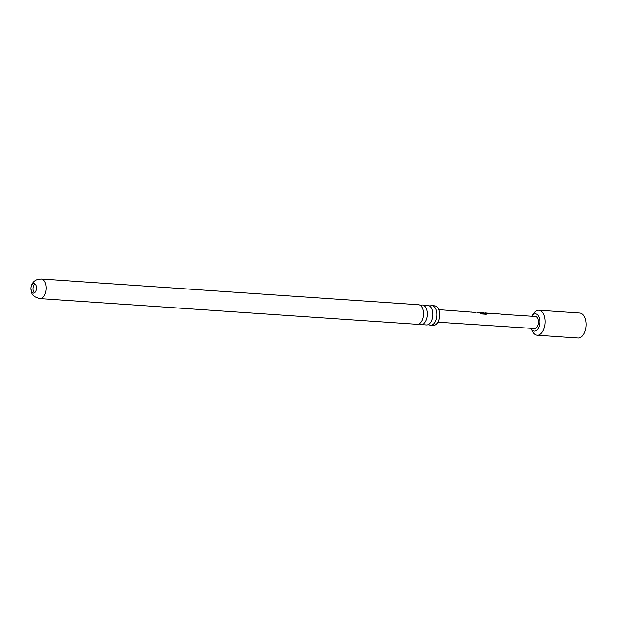 <?xml version="1.0" encoding="UTF-8"?>
<svg xmlns="http://www.w3.org/2000/svg" width="617" height="617" viewBox="0 0 617 617"><rect width="100%" height="100%" fill="white"/><g stroke="black" fill="none" stroke-linecap="round" stroke-linejoin="round"><path stroke-width="0.93" d="M420.416 305.508A9.81 5.599 93.9 0 1 421.018 305.222A9.81 5.599 93.9 0 1 422.46 304.999A9.81 5.599 93.9 0 1 427.419 313.914A9.81 5.599 93.9 0 1 422.56 324.357A9.81 5.599 93.9 0 1 421.126 324.581A9.81 5.599 93.9 0 1 419.167 323.794M429.872 306.155A9.81 5.599 93.9 0 1 430.481 305.862A9.81 5.599 93.9 0 1 431.915 305.639A9.81 5.599 93.9 0 1 436.875 314.562A9.81 5.599 93.9 0 1 432.016 324.997A9.81 5.599 93.9 0 1 430.581 325.221A9.81 5.599 93.9 0 1 428.622 324.434M34.02 293.036A4.813 2.746 93.9 0 1 33.318 293.144A4.813 2.746 93.9 0 1 30.889 288.771A4.813 2.746 93.9 0 1 33.264 283.658A4.813 2.746 93.9 0 1 33.974 283.55A4.813 2.746 93.9 0 1 36.403 287.915A4.813 2.746 93.9 0 1 34.02 293.036M34.375 292.859A4.813 2.746 93.9 0 1 32.971 288.301A4.813 2.746 93.9 0 1 34.984 283.974M531.746 316.197A8.661 4.944 93.9 0 1 531.846 316.043L533.659 313.397A12.502 7.142 93.9 0 1 537.021 310.513A12.502 7.142 93.9 0 1 538.849 310.228A12.502 7.142 93.9 0 1 545.173 321.596A12.502 7.142 93.9 0 1 538.98 334.9A12.502 7.142 93.9 0 1 537.152 335.178A12.502 7.142 93.9 0 1 532.44 331.337L530.998 328.468A8.661 4.944 93.9 0 1 530.921 328.306M531.846 316.043A8.661 4.944 93.9 0 1 534.168 314.045A8.661 4.944 93.9 0 1 539.767 320.624A8.661 4.944 93.9 0 1 535.525 330.928A8.661 4.944 93.9 0 1 530.998 328.468M501.798 314.284L535.263 316.444A6.062 3.463 93.9 0 1 538.325 321.958A6.062 3.463 93.9 0 1 535.325 328.398A6.062 3.463 93.9 0 1 534.438 328.537L437.831 322.197M503.302 314.277L494.016 313.529M496.053 313.876L497.526 313.876M493.191 313.675L485.494 312.927L486.836 313.513L486.312 314.261L480.751 313.868L479.98 312.989L485.224 313.359L483.427 312.78M493.87 313.536L493.469 313.583L493.87 313.729M484.731 313.02L485.494 312.935M484.839 313.074L486.836 313.513L486.312 314.261M478.661 312.649L484.021 312.919L478.152 312.426M483.119 312.973L484.021 312.919M475.985 312.464L438.687 309.626M478.491 312.433L477.481 312.457M470.231 312.055L471.712 312.048M467.377 311.855L468.881 311.847M487.415 313.266L492.389 313.629M39.889 298.605L417.123 324.303A9.81 5.599 -86.1 0 0 418.557 324.079A9.81 5.599 -86.1 0 0 423.416 313.644A9.81 5.599 -86.1 0 0 418.457 304.729L41.223 279.031L37.136 279.632C33.48 280.99 31.382 283.828 30.85 288.147C31.698 292.805 30.619 296.199 39.889 298.605A9.81 5.599 -86.1 0 0 41.324 298.381A9.81 5.599 -86.1 0 0 46.182 287.946A9.81 5.599 -86.1 0 0 41.223 279.031M430.581 325.221L433.311 325.406A9.81 5.599 -86.1 0 0 434.746 325.182A9.81 5.599 -86.1 0 0 439.605 314.747A9.81 5.599 -86.1 0 0 434.646 305.831L431.915 305.639M421.126 324.581L426.578 324.951A9.81 5.599 -86.1 0 0 428.021 324.727A9.81 5.599 -86.1 0 0 432.872 314.284A9.81 5.599 -86.1 0 0 427.913 305.369L422.46 304.999M537.152 335.178L578.129 337.969A12.502 7.142 -86.1 0 0 579.957 337.692A12.502 7.142 -86.1 0 0 586.15 324.388A12.502 7.142 -86.1 0 0 579.826 313.02L538.849 310.228M479.933 313.158L485.224 313.359M486.782 313.691L486.967 314.092"/></g></svg>

